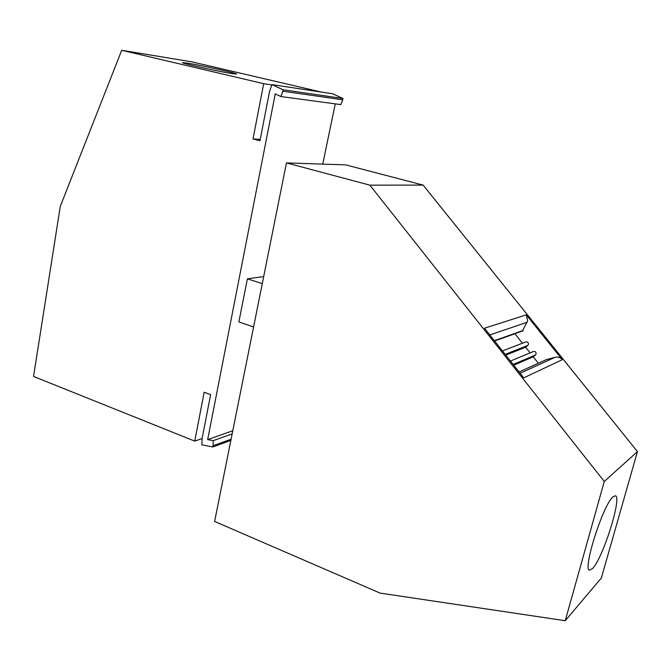 <?xml version="1.0" encoding="UTF-8"?>
<svg xmlns="http://www.w3.org/2000/svg" width="671" height="671" viewBox="0 0 671 671"><rect width="100%" height="100%" fill="white"/><g stroke="black" fill="none" stroke-linecap="round" stroke-linejoin="round"><path stroke-width="1.01" d="M530.09 352.879L525.594 347.243L505.8 355.135M525.594 347.243L527.834 345.389L505.188 354.363M286.458 162.91L214.619 521.459L380.121 593.105L565.225 620.717L604.277 481.468L637.45 451.608L423.124 185.087L369.872 185.162L286.458 162.91L345.666 164.873L423.124 185.087M565.225 620.717L601.342 578.016L637.45 451.608M612.925 496.892C603.053 504.894 582.378 569.83 589.549 570.182L592.661 568.446C603.12 557.718 622.227 496.85 615.408 495.768L612.925 496.892M546.412 359.614L519.102 371.952L546.412 359.614L555.219 357.249C557.987 356.645 560.352 357.458 562.315 359.681L526.282 314.858L527.632 320.981L522.39 331.038M604.277 481.468L369.872 185.162M502.462 350.925L525.619 341.992C527.515 341.573 528.463 342.369 528.463 344.391L527.834 345.389M522.399 343.233L514.934 333.688M510.48 361.048L533.193 351.579C535.122 351.109 536.095 351.906 536.112 353.961L535.475 354.959L513.198 364.487M538.36 363.246L533.227 356.813L535.475 354.959M262.269 283.623L247.381 278.834L263.678 276.586M253.588 326.962L238.876 321.937L247.381 278.834M280.923 96.557L282.835 91.222L342.705 99.778L340.885 104.617L280.923 96.557L275.236 93.906L207.666 439.58L232.795 430.748M322.743 164.11L335.248 103.854M207.666 439.58L213.244 440.637L232.158 433.919M213.244 440.637L213.051 445.745L231.101 439.203M321.484 92.078L191.705 61.824L121.711 50.283L60.289 206.366L33.55 376.456L194.741 441.107L204.169 392.225L210.627 394.665L202.105 438.524L201.87 444.865L212.808 446.978L213.051 445.745M342.705 99.778L342.973 98.486L332.573 93.747L271.94 84.621L283.12 89.797L282.835 91.222M232.149 73.609L236.435 74.053C238.591 73.609 201.468 65.355 187.503 63.158L182.587 62.613C179.971 62.957 218.989 71.621 232.149 73.609M121.711 50.283L263.678 83.682L271.839 84.907M260.222 139.425L253.017 138.947L263.678 83.682M271.94 84.621L269.574 91.273L259.962 140.751L253.017 138.947M283.12 89.797L342.973 98.486M230.858 440.411L212.808 446.978M194.741 441.107L202.105 438.549M562.315 359.681L523.774 377.848L484.496 328.22L526.282 314.858M494.594 340.977L514.842 333.764M513.751 365.183L533.227 356.813M555.219 357.249L520.134 373.252M494.359 340.683L523.095 330.467M489.805 334.93L527.146 322.281M494.561 340.943L522.608 330.954"/></g></svg>
